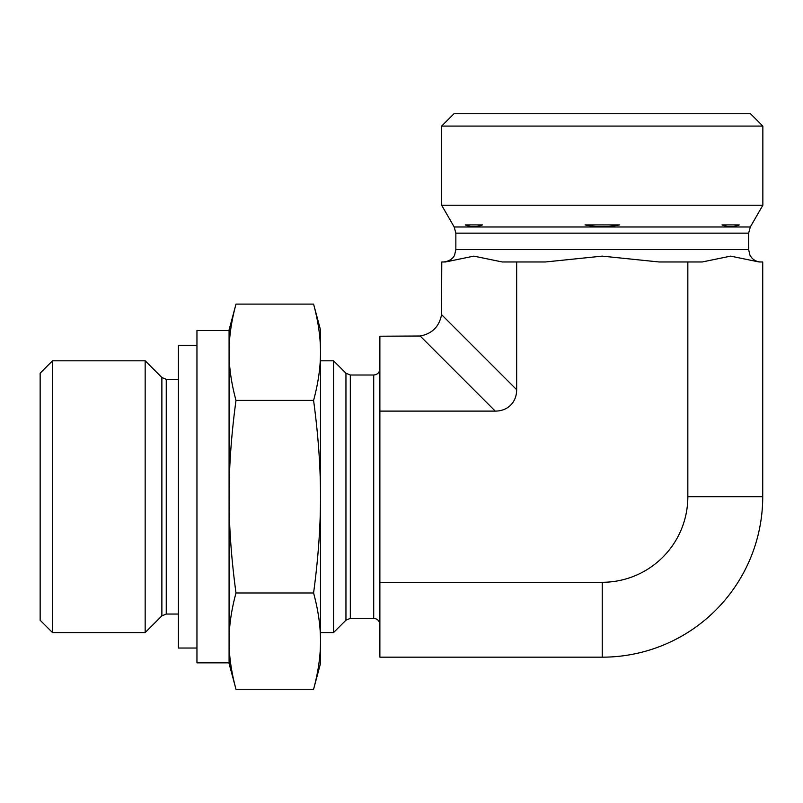 <?xml version="1.0" encoding="UTF-8"?>
<svg xmlns="http://www.w3.org/2000/svg" width="803" height="803" viewBox="0 0 803 803"><rect width="100%" height="100%" fill="white"/><g stroke="black" fill="none" stroke-linecap="round" stroke-linejoin="round"><path stroke-width="1.2" d="M345.952 620.187L333.556 632.583L333.556 360.808L345.952 373.204L345.952 620.187L350.319 618.38L373.706 618.38C377.46 618.752 379.518 620.809 379.879 624.553M161.875 615.871L145.162 632.583L145.162 360.808L161.875 377.52L161.875 615.871L166.251 614.054L166.251 379.337L178.427 379.337M52.506 360.808L40.15 373.154L40.15 620.237L52.506 632.583L52.506 360.808L145.162 360.808M379.879 582.285L379.879 657.175L602.25 657.175L602.25 582.285L379.879 582.285L379.879 336.216L420.17 336.015L495.26 411.106A31.899 24.712 45 0 0 516.66 389.706L516.66 261.969L502.256 261.969L473.86 256.127L445.474 261.969L441.77 261.969L441.57 314.615C439.271 326.58 432.134 333.717 420.17 336.015M687.84 496.696L762.73 496.696L762.73 261.969L759.026 261.969L730.64 256.127L702.244 261.969L687.84 261.969L687.84 496.696A85.59 85.59 0 0 1 602.25 582.285M687.84 261.969L659.032 261.969L602.25 256.127L545.468 261.969L516.66 261.969M495.26 411.106L379.879 411.106M602.25 126.081L762.85 126.081L762.85 205.247L441.65 205.247L441.65 126.081L602.25 126.081M762.85 126.081L750.494 113.725L454.006 113.725L441.65 126.081M722.007 224.91C727.759 227.219 733.51 227.219 739.262 224.91L722.007 224.91M619.494 224.91L585.006 224.91C596.499 227.219 608.001 227.219 619.494 224.91M482.493 224.91L465.238 224.91C470.99 227.219 476.741 227.219 482.493 224.91M762.73 496.696A160.48 160.48 0 0 1 602.25 657.175M313.582 689.275C318.239 672.051 320.548 656.001 320.497 641.125L320.497 663.469L313.582 689.275L235.992 689.275C231.344 672.131 229.036 656.081 229.076 641.125L229.076 352.266C229.036 367.212 231.344 383.262 235.992 400.406C231.344 434.694 229.036 466.794 229.076 496.696C229.036 526.607 231.344 558.697 235.992 592.985C231.344 610.129 229.036 626.179 229.076 641.125L229.076 662.856L196.956 662.856L196.956 330.535L229.076 330.535M313.582 592.985C318.239 558.537 320.548 526.437 320.497 496.696L320.497 641.125C320.548 626.26 318.239 610.21 313.582 592.985L235.992 592.985M313.582 304.116L320.497 329.923L320.497 352.266C320.548 337.39 318.239 321.341 313.582 304.116L235.992 304.116C231.344 321.26 229.036 337.31 229.076 352.266L229.076 329.923L235.992 304.116M313.582 400.406C318.239 383.182 320.548 367.132 320.497 352.266L320.497 496.696C320.548 466.955 318.239 434.855 313.582 400.406L235.992 400.406M235.992 689.275L229.076 663.469L229.076 641.125M229.076 352.798L229.076 496.696M196.956 345.36L178.427 345.36L178.427 648.031L196.956 648.031M345.952 373.204L350.319 375.011L373.706 375.011L373.706 618.38M350.319 375.011L350.319 618.38M748.647 233.161L455.853 233.161L454.197 226.988L750.303 226.988L748.647 233.161L748.647 249.623L455.853 249.623L454.598 255.053C454.679 255.053 452.521 260.995 443.507 261.969M516.66 389.706L441.57 314.615M373.706 375.011C377.46 374.65 379.518 372.582 379.879 368.838M166.251 614.054L178.427 614.054M161.875 377.52L166.251 379.337M52.506 632.583L145.162 632.583M320.497 632.583L333.556 632.583M320.497 360.808L333.556 360.808M748.647 249.623L749.902 255.053L751.297 257.271C753.806 260.323 757.048 261.888 760.993 261.969M455.853 233.161L455.853 249.623M750.303 226.988L762.85 205.247M454.197 226.988L441.65 205.247"/></g></svg>
